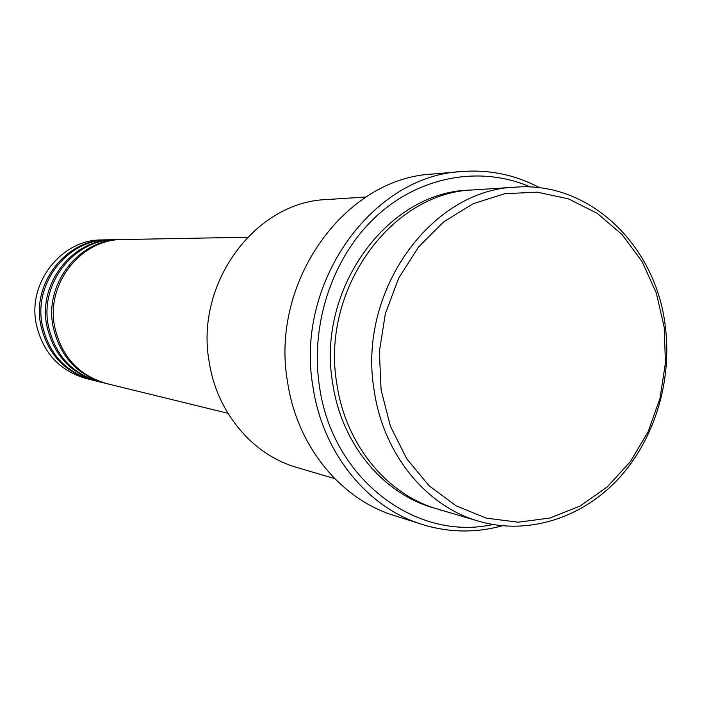 <?xml version="1.0" encoding="UTF-8"?>
<svg xmlns="http://www.w3.org/2000/svg" width="702" height="702" viewBox="0 0 702 702"><rect width="100%" height="100%" fill="white"/><g stroke="black" fill="none" stroke-linecap="round" stroke-linejoin="round"><path stroke-width="1.05" d="M247.508 237.241L122.622 239.54C81.45 238.996 46.104 283.064 54.493 325.939C61.048 356.125 78.413 375.342 106.59 383.582L227.904 413.294M121.727 239.566L120.841 239.575C79.774 239.031 44.533 282.95 52.904 325.693C59.442 355.791 76.755 374.938 104.852 383.152L105.721 383.362M120.841 239.575L115.54 239.672C74.816 239.136 39.882 282.634 48.184 324.965C54.668 354.773 71.841 373.754 99.702 381.897L104.852 383.152M114.672 239.698L113.794 239.707C73.183 239.171 38.356 282.529 46.63 324.728C53.106 354.44 70.226 373.359 98.017 381.476L98.859 381.677M113.794 239.707L108.634 239.803C68.357 239.277 33.828 282.222 42.041 324.017C48.456 353.457 65.444 372.2 92.997 380.247L98.017 381.476M107.783 239.821L106.932 239.83C66.76 239.312 32.336 282.116 40.523 323.789C46.929 353.132 63.864 371.814 91.348 379.843L92.173 380.045M664.215 327.369L656.344 293.067L642.128 261.653L622.13 234.617L597.2 213.294L568.427 198.85L537.144 192.146L504.861 193.717L473.227 203.668L443.927 221.683L418.594 246.946L398.666 278.185L385.328 313.759L379.352 351.711L381.098 389.926L390.417 426.281L406.739 458.792L429.071 485.758L456.107 505.844L486.346 518.137L518.164 522.2L549.929 518.032L580.124 506.01L607.318 486.898L630.317 461.714L648.13 431.704L660.003 398.28L665.443 362.969L664.215 327.369M374.184 390.54C357.09 291.883 431.072 189.426 515.794 187.136C590.04 181.23 656.159 246.016 665.294 326.281C672.332 381.502 654.317 440.224 617.839 479.431C581.247 518.409 527.588 535.459 478.597 521.182C426.219 506.353 383.204 454.08 374.184 390.54M366.049 196.981L326.614 199.57C255.449 201.764 194.708 283.354 209.205 362.013C216.909 412.723 252.799 454.931 296.788 467.444L334.687 478.641M530.475 187.013C481.168 165.488 420.7 175.693 376.763 215.865C332.932 256.072 309.907 323.701 319.445 386.249C332.099 478.948 415.716 541.663 492.892 524.534M502.158 525.798C475.447 533.125 448.762 532.669 422.113 524.429C367.322 507.607 322.639 452.922 312.978 386.846C294.7 283.547 371.7 175.974 461.407 171.551C489.215 169.375 515.338 174.798 539.785 187.811M515.794 187.136L473.218 189.935C391.409 192.216 320.331 289.952 336.881 384.091C345.63 444.735 387.109 494.752 437.679 509.09L478.597 521.182M461.407 171.551L431.888 174.114C344.498 178.483 269.761 282.406 287.592 382.221C297.025 446.086 340.505 499.034 393.892 515.426L422.113 524.429M106.932 239.83L101.895 239.926C62.048 239.408 27.913 281.818 36.048 323.095C42.392 352.167 59.196 370.682 86.451 378.65L91.348 379.843M435.398 508.388C384.038 494.91 341.558 444.647 332.722 383.371C316.005 288.697 388.531 190.768 470.84 190.11"/></g></svg>

